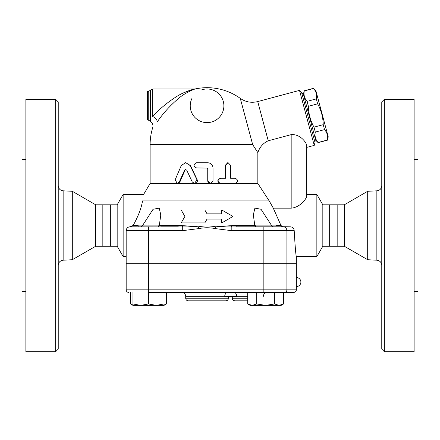 <?xml version="1.0" encoding="UTF-8"?>
<svg xmlns="http://www.w3.org/2000/svg" width="440" height="440" viewBox="0 0 440 440"><rect width="100%" height="100%" fill="white"/><g stroke="black" fill="none" stroke-linecap="round" stroke-linejoin="round"><path stroke-width="0.66" d="M58.234 265.37C58.504 262.35 60.142 260.629 63.146 260.2L63.146 190.823C60.142 190.399 58.504 188.672 58.234 185.653M55.649 351.687L58.234 349.102L58.234 101.926L55.649 99.336L55.649 351.687L25.883 351.687L25.883 99.336L55.649 99.336M102.184 246.219L110.699 246.219L110.699 204.804L102.184 204.804L102.184 246.219L95.711 246.219L72.309 259.732L72.309 191.29L63.146 190.823M72.309 259.732L63.146 260.2M25.883 159.511L22 159.511L22 291.511L25.883 291.511M95.711 246.219L95.711 204.804L72.309 191.29M367.692 259.732L367.692 191.29L344.289 204.804L344.289 246.219L367.692 259.732L376.855 260.2C379.858 260.629 381.497 262.35 381.766 265.37M381.766 101.926L381.766 349.102L384.351 351.687L384.351 99.336L381.766 101.926M384.351 99.336L414.117 99.336L414.117 351.687L384.351 351.687M414.117 291.511L418 291.511L418 159.511L414.117 159.511M148.495 303.974L156.261 305.36L164.021 303.974L164.021 305.36L140.729 305.36L148.495 303.974L148.495 292.418L284.427 292.418L283.558 292.418L283.558 303.974L279.076 305.36L265.623 305.36L274.588 303.974L279.076 305.36L281.155 305.36L283.558 303.974M284.427 292.418L293.766 292.418L284.427 292.418A2.591 2.475 90 0 0 286.908 289.828L263.852 289.828L263.852 292.418M164.021 305.041L166.424 303.974L166.424 292.418M344.289 246.219L337.816 246.219L337.816 204.804L344.289 204.804M337.816 246.219L329.302 246.219L329.302 204.804L337.816 204.804M296.351 286.594L296.351 277.536A4.532 4.532 0 0 1 300.883 282.062A4.532 4.532 0 0 1 296.351 286.594L296.351 289.828L286.908 289.828L286.908 263.945L126.176 263.945L126.176 289.828A2.591 2.591 0 0 0 128.766 292.418A2.591 2.591 0 0 1 126.176 289.828L148.495 289.828L148.495 292.418M192.286 181.99L194.601 183.453L196.939 179.74L190.124 165.555L185.625 162.63L181.269 165.555L175.18 179.74L177.205 183.453L179.273 181.99L184.52 170.214L185.625 169.482L186.736 170.214L192.286 181.99M185.625 162.63L190.498 165.555L197.164 179.74C197.725 181.825 196.966 183.062 194.876 183.453L150.117 183.453L143.6 194.453L123.145 194.453L123.145 256.57L126.176 256.57M185.862 169.51L185.02 170.214L179.889 181.99L177.865 183.453M235.345 178.277C238.293 180.004 238.293 181.726 235.345 183.453L220.583 183.453C217.25 181.726 217.25 180.004 220.583 178.277L225.671 178.277L225.671 165.336L228.162 162.745L230.604 165.336L230.604 178.277L235.345 178.277M234.713 178.277L230.604 178.277M257.84 183.453L257.84 152.614C259.716 147.07 263.186 143.121 268.235 140.784L291.175 134.635C300.575 133.864 306.526 143.022 306.708 145.437L306.708 196.185C306.477 198.748 300.195 207.416 291.175 208.164L273.322 208.164L269.225 200.926L257.84 183.453L220.286 183.453C217.025 181.726 217.025 180.004 220.286 178.277L225.258 178.277L225.258 165.336L227.689 162.745L228.162 162.745M220.286 178.277L220.583 178.277M207.059 168.086L207.74 169.219L207.74 180.862C207.878 182.435 208.742 183.299 210.309 183.453L213.021 180.862L213.021 167.926C212.713 164.78 210.953 163.053 207.74 162.745L196.548 162.745C193.198 164.472 193.198 166.199 196.548 167.926L207.059 168.086L207.74 169.219L207.74 180.862L210.386 183.453L220.583 183.453M210.309 183.453L194.882 183.453M257.84 152.614L252.681 144.628L150.117 144.628L150.117 183.453M184.91 216.453L181.176 222.926L204.82 222.926L207.059 219.043L221.733 219.043L221.733 222.926L232.941 216.453L221.733 209.985L221.733 213.862L207.059 213.862L204.82 209.985L181.176 209.985L184.91 216.453M315.865 90.689L328.257 136.939L327.344 140.03C328.108 136.103 327.179 132.627 324.55 129.608L323.23 124.674C323.065 117.271 321.2 110.319 317.642 103.824L316.322 98.896C317.086 94.963 316.157 91.487 313.527 88.468L315.865 90.689M315.755 140.288L318.137 142.665L327.388 140.19M303.364 94.039L304.277 90.948C303.512 94.875 304.442 98.351 307.07 101.376L308.391 106.304C308.561 113.707 310.42 120.659 313.979 127.155L315.298 132.083C314.534 136.015 315.469 139.491 318.093 142.511L318.137 142.665M314.677 141.251L315.925 140.916L303.199 93.412L301.945 93.748M318.093 142.511L327.344 140.03M315.298 132.083L324.55 129.608M313.979 127.155L323.23 124.674M308.391 106.304L317.642 103.824M307.07 101.376L316.322 98.896M304.277 90.948L313.527 88.468M158.846 226.419L158.846 225.126L138.144 225.126L138.144 226.804M281.1 225.649L283.443 226.804L275.979 226.804L275.979 225.126L255.272 225.126L255.272 226.804M132.963 305.36L132.963 303.974L140.729 305.36L132.963 305.36L130.565 303.974L132.963 305.041M247.693 303.974L252.175 305.36L250.096 305.36L247.693 303.974L247.693 292.418M256.658 303.974L265.623 305.36L252.175 305.36L256.658 303.974L256.658 292.418M132.963 292.418L132.963 303.974M164.021 292.418L164.021 303.974M274.588 292.418L274.588 303.974M130.565 292.418L130.565 303.974M160.787 226.804L177.59 226.804A2.591 0.924 90 0 0 178.409 225.423L159.319 225.423L158.048 226.804M329.302 246.219L322.828 246.219L316.855 256.57L296.351 256.57L296.351 263.687L126.176 263.687L126.176 230.687L182.303 230.687L198.77 228.613C204.292 227.486 209.82 227.486 215.347 228.613L215.716 226.804L231.82 226.958A2.591 0.902 83.9 0 1 231.132 225.671L215.716 226.804C209.941 225.681 204.171 225.681 198.402 226.804L182.99 225.671A2.591 0.902 -83.9 0 1 182.303 226.958L130.059 226.804L133.166 225.423C138.358 216.029 141.465 207.862 142.494 200.926C141.465 207.862 138.358 216.029 133.166 225.423L138.144 225.423M181.825 292.418C184.184 292.65 185.477 293.942 185.708 296.302L236.731 296.302L236.731 296.945L224.752 296.945L224.752 296.302A3.883 3.218 90 0 1 227.97 292.418M247.693 300.828L234.883 300.828L247.693 300.828M188.293 300.828L225.825 300.828C227.398 300.674 228.261 299.811 228.41 298.243L185.708 298.243C185.862 299.811 186.72 300.674 188.293 300.828M296.351 277.536L296.351 263.945L286.908 263.945M207.059 88.984A16.825 16.825 0 0 0 201.08 90.079A16.825 16.825 0 0 1 223.685 108.361A16.825 16.825 0 0 1 202.015 121.853A16.825 16.825 0 0 1 191.961 98.384A16.825 16.825 0 0 0 202.015 121.853A16.825 16.825 0 0 0 223.685 108.361A16.825 16.825 0 0 0 207.059 88.984M148.225 91.57L148.225 120.043L147.532 120.043L147.532 91.57L148.225 91.57L152.708 88.984L152.708 116.512C150.524 123.778 150.524 123.778 152.708 116.512A5.176 2.882 -144.5 0 1 157.234 121.875C163.334 112.954 170.764 104.874 179.542 97.63C185.152 92.912 193.82 89.232 195.498 88.875L194.447 88.984C192.588 89.282 182.99 92.417 176.82 96.421C167.338 102.449 159.297 109.142 152.708 116.512L152.73 116.485M183.436 92.912L191.576 89.776M157.234 121.875C151.234 129.619 151.234 129.619 157.234 121.875M252.681 144.628L240.29 98.389L252.681 144.628M271.447 225.423L273.334 226.804M253.33 226.804L231.82 226.958L231.82 230.687L294.212 230.687C295.13 246.802 295.845 255.426 296.351 256.57C295.845 255.426 295.13 246.802 294.212 230.687C293.937 228.333 292.611 227.035 290.23 226.804L282.695 226.71M282.15 226.512L281.595 226.166M273.433 208.522L280.951 225.423L273.322 208.164M290.23 226.804L236.528 226.804A2.591 0.924 -90 0 1 235.708 225.423L231.132 225.671M140.762 226.804L142.648 225.473M142.494 200.926C144.04 192.346 144.04 192.346 142.494 200.926L269.225 200.926M316.855 256.57L316.855 194.453L306.708 194.453M290.67 226.831L290.384 226.809M256.069 226.804L254.799 225.423L253.33 214.913L254.909 208.098L261.041 209.275L271.31 225.126M142.808 225.126L153.076 209.275L159.209 208.098L160.787 214.913L159.319 225.423M182.99 225.671L178.409 225.423M182.303 230.687L182.303 226.958L198.402 226.804L198.77 228.613M126.176 230.687A3.883 3.883 0 0 1 130.059 226.804A3.883 3.883 0 0 0 126.176 230.687M306.708 196.185L306.708 145.437M268.235 140.784L257.73 101.574L299.497 90.387L314.237 145.387L306.708 147.406L306.708 145.338M314.237 145.387L315.007 142.5L301.609 92.499L299.497 90.387M123.145 256.57L117.172 246.219L117.172 204.804L123.145 194.453M117.172 246.219L110.699 246.219M322.828 246.219L322.828 204.804L316.855 194.453M367.692 191.29L376.855 190.823L376.855 260.2M190.498 165.555L190.124 165.555M179.889 181.99L179.273 181.99M185.02 170.214L184.52 170.214M225.258 165.336L225.671 165.336M247.693 296.302L236.731 296.302A3.883 2.772 90 0 0 233.959 292.418M247.693 298.243L232.293 298.243C232.447 299.811 233.31 300.674 234.883 300.828M263.852 263.945L263.852 289.828L148.495 289.828L148.495 263.945M150.464 90.277L150.464 121.336L151.063 122.045C152.746 123.558 153.302 125.411 152.724 127.6A56.942 56.942 0 0 0 150.117 144.628M291.175 134.635L291.175 208.164M280.951 225.423L275.979 225.423M254.799 225.423L235.708 225.423M263.852 263.687L263.852 226.804M215.347 228.613L231.82 230.687M148.495 263.687L148.495 226.804M286.908 263.687L286.908 230.687A3.883 3.718 -90 0 0 283.19 226.804M102.184 204.804L95.711 204.804M376.855 190.823C379.858 190.399 381.497 188.672 381.766 185.653M164.021 305.36L166.424 303.974M304.233 90.788L313.489 88.314M263.351 296.302C263.582 293.942 264.875 292.65 267.234 292.418M185.708 296.302L185.708 298.243M228.41 296.945L228.41 298.243M232.293 296.945L232.293 298.243M296.351 289.828C296.197 291.401 295.339 292.264 293.766 292.418M257.73 101.574C251.444 103.125 245.625 102.064 240.29 98.389A56.942 56.942 0 0 0 195.498 88.875L195.498 88.875M152.708 88.984L194.447 88.984M150.464 121.336L148.225 120.043M117.172 204.804L110.699 204.804M329.302 204.804L322.828 204.804"/></g></svg>
